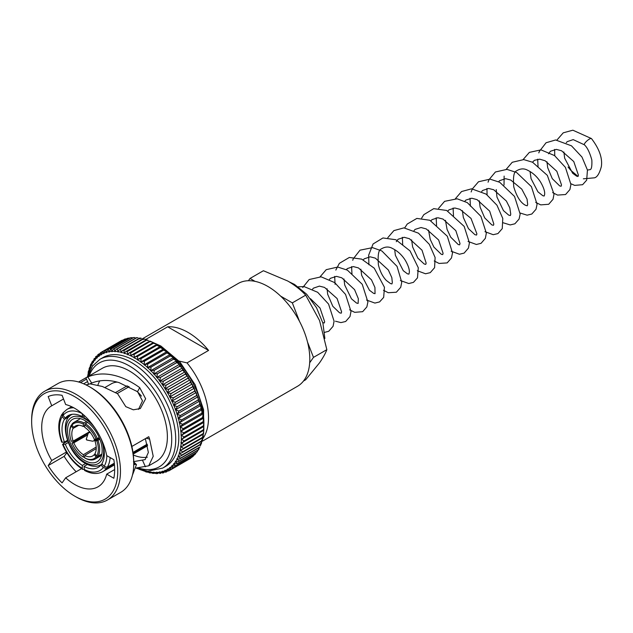 <?xml version="1.0" encoding="UTF-8"?>
<svg xmlns="http://www.w3.org/2000/svg" width="633" height="633" viewBox="0 0 633 633"><rect width="100%" height="100%" fill="white"/><g stroke="black" fill="none" stroke-linecap="round" stroke-linejoin="round"><path stroke-width="0.95" d="M181.204 435.061L182.169 434.863L183.76 432.948A68.285 39.428 60 0 0 183.752 432.877L180.848 431.081A66.37 38.32 60 0 1 181.204 435.061A2.31 1.337 -120 0 1 180.896 434.942A2.31 1.337 60 0 1 181.014 435.006A2.31 1.337 60 0 1 181.204 435.132A66.37 38.32 60 0 1 181.323 439.001L182.47 438.796L183.997 437.063L203.312 425.914A68.285 39.428 60 0 0 203.312 425.835L203.818 423.73L203.897 426.413M180.84 431.01L181.639 430.812L183.269 428.731A68.285 39.428 60 0 0 183.254 428.652L180.255 426.927A66.37 38.32 60 0 1 180.84 431.01A2.31 1.337 -120 0 1 180.54 430.915A2.31 1.337 60 0 1 180.769 431.033A2.31 1.337 60 0 1 180.848 431.081M201.452 409.994L202.647 414.109L180.888 426.682L180.247 426.856L182.541 424.419A68.285 39.428 60 0 0 182.526 424.339L179.432 422.702A66.37 38.32 60 0 1 180.247 426.856A2.31 1.337 -120 0 1 179.946 426.792A2.31 1.337 60 0 1 180.255 426.927M200.392 405.713A2.31 1.337 -120 0 0 200.384 405.706L201.753 409.86L179.907 422.472L181.568 420.035A68.285 39.428 60 0 0 181.552 419.956L178.371 418.421A66.37 38.32 60 0 1 179.416 422.63A2.31 1.337 -120 0 1 179.123 422.599A2.31 1.337 60 0 1 179.432 422.702M199.055 401.377A2.31 1.337 -120 0 1 199.118 401.393L200.629 405.563L178.712 418.215L180.365 415.612A68.285 39.428 60 0 0 180.342 415.533L177.098 414.109A66.37 38.32 60 0 1 178.356 418.35A2.31 1.337 -120 0 1 178.071 418.342A2.31 1.337 60 0 1 178.371 418.421M197.504 397.049A2.31 1.337 -120 0 1 197.615 397.073L199.268 401.251L177.303 413.935L178.933 411.165A68.285 39.428 60 0 0 178.91 411.086L175.594 409.78A66.37 38.32 60 0 1 177.074 414.029A2.31 1.337 -120 0 1 176.797 414.053A2.31 1.337 60 0 1 177.098 414.109M195.755 392.753A2.31 1.337 -120 0 1 195.906 392.753L197.694 396.946L175.57 409.709L177.287 406.718A68.285 39.428 60 0 0 177.256 406.639L173.893 405.468A66.37 38.32 60 0 1 175.57 409.709A2.31 1.337 -120 0 1 175.309 409.757A2.31 1.337 60 0 1 175.594 409.78M193.817 388.488A2.31 1.337 -120 0 1 193.999 388.472L195.906 392.666L173.853 405.397L175.428 402.295A68.285 39.428 60 0 0 175.388 402.216L171.978 401.187A66.37 38.32 60 0 1 173.853 405.397A2.31 1.337 -120 0 1 173.616 405.476A2.31 1.337 60 0 1 173.893 405.468M171.947 401.116L173.363 397.92A68.285 39.428 60 0 0 173.323 397.833L169.881 396.962A66.37 38.32 60 0 1 171.947 401.116A2.31 1.337 -120 0 1 171.891 401.148A2.31 1.337 -120 0 1 171.717 401.219A2.31 1.337 60 0 1 171.978 401.187M191.68 384.294A2.31 1.337 -120 0 1 191.902 384.247L194.109 387.871L193.967 388.401L192.677 386.763A68.285 39.428 60 0 0 192.638 386.684L192.479 384.603M169.794 396.931L191.649 384.31A2.31 1.337 -120 0 0 191.728 384.271A2.31 1.337 -120 0 0 191.862 384.176L190.422 382.451A68.285 39.428 60 0 0 190.375 382.372L190.232 380.473L189.615 380.101L190.232 380.473M169.842 396.891L171.108 393.607A68.285 39.428 60 0 0 171.06 393.528L167.595 392.808A66.37 38.32 60 0 1 169.842 396.891A2.31 1.337 -120 0 1 169.715 396.978A2.31 1.337 -120 0 1 169.628 397.026A2.31 1.337 60 0 1 169.881 396.962M189.615 380.101A2.31 1.337 -120 0 0 189.378 380.188A2.31 1.337 -120 0 0 189.576 380.029L187.985 378.233A68.285 39.428 60 0 0 187.938 378.154L187.811 376.437L187.17 376.049L187.811 376.437M167.595 392.808A2.31 1.337 60 0 0 167.357 392.903L189.378 380.188M168.671 389.382A68.285 39.428 60 0 0 168.623 389.303L165.15 388.757A66.37 38.32 60 0 1 167.555 392.737L168.671 389.382L187.985 378.233M187.17 376.049A2.31 1.337 -120 0 0 187.02 376.113A2.31 1.337 -120 0 0 186.941 376.16L165.086 388.781M165.102 388.686L166.068 385.268A68.285 39.428 60 0 0 166.02 385.196L162.539 384.824A66.37 38.32 60 0 1 165.102 388.686A2.31 1.337 -120 0 1 164.92 388.876A2.31 1.337 60 0 1 164.999 388.82A2.31 1.337 60 0 1 165.15 388.757M185.216 372.513L184.559 372.109L185.216 372.513L185.327 374.048A68.285 39.428 60 0 1 185.382 374.119L187.123 375.978L187.091 375.274L185.089 372.259M162.491 384.753L163.306 381.288A68.285 39.428 60 0 0 163.259 381.216L159.793 381.026A66.37 38.32 60 0 1 162.491 384.753A2.31 1.337 -120 0 1 162.333 384.967A2.31 1.337 60 0 1 162.483 384.856A2.31 1.337 60 0 1 162.539 384.824M181.837 368.295L159.793 381.026A2.31 1.337 60 0 0 159.595 381.201A2.31 1.337 -120 0 0 159.738 380.963L160.41 377.466L179.725 366.309L181.592 367.433L181.758 368.248A2.31 1.337 -120 0 1 181.687 368.382M181.806 368.311L182.462 368.715L181.806 368.311L182.462 368.715L182.573 370.068A68.285 39.428 60 0 1 182.621 370.139L184.512 372.046L184.417 371.286L182.312 368.382M160.41 377.466A68.285 39.428 60 0 0 160.355 377.395L156.913 377.387A66.37 38.32 60 0 1 159.738 380.963M179.028 364.608L156.913 377.387A2.31 1.337 60 0 0 156.739 377.584A2.31 1.337 -120 0 0 156.857 377.323L157.388 373.81L176.702 362.654L178.641 363.746L178.878 364.616A2.31 1.337 -120 0 1 178.838 364.719M178.925 364.679L179.574 365.075L178.925 364.679L179.574 365.075L179.669 366.246A68.285 39.428 60 0 1 179.725 366.309M157.388 373.81A68.285 39.428 60 0 0 157.332 373.739L153.914 373.929A66.37 38.32 60 0 1 156.857 377.323M176.085 361.087L153.914 373.929A2.31 1.337 60 0 0 153.756 374.15A2.31 1.337 -120 0 0 153.859 373.866L154.254 370.345L173.569 359.188L175.563 360.232L175.879 361.15A2.31 1.337 -120 0 1 175.863 361.214M175.934 361.214L176.639 362.59A68.285 39.428 60 0 1 176.702 362.654M154.254 370.345A68.285 39.428 60 0 0 154.191 370.281L150.82 370.653A66.37 38.32 60 0 1 153.859 373.866M173.031 357.764L150.82 370.653A2.31 1.337 60 0 0 150.686 370.898A2.31 1.337 -120 0 0 150.765 370.598L151.026 367.085L170.332 355.936L172.382 356.909L172.785 357.89A2.31 1.337 -120 0 0 172.785 357.89M172.841 357.946L173.505 359.133A68.285 39.428 60 0 1 173.569 359.188M151.026 367.085A68.285 39.428 60 0 0 150.963 367.029L147.639 367.599A66.37 38.32 60 0 1 150.765 370.598M169.873 354.638L147.639 367.599A2.31 1.337 60 0 0 147.529 367.868A2.31 1.337 -120 0 0 147.584 367.544L147.718 364.054L167.033 352.897L169.565 354.48M169.66 354.884L170.277 355.873A68.285 39.428 60 0 1 170.332 355.936M147.718 364.054A68.285 39.428 60 0 0 147.655 363.999L144.395 364.766A66.37 38.32 60 0 1 147.584 367.544M166.637 351.734L144.395 364.766A2.31 1.337 60 0 0 144.3 365.051A2.31 1.337 -120 0 0 144.34 364.719L144.348 361.261L163.662 350.112L166.289 351.616M166.922 352.352L166.416 352.051L166.97 352.85A68.285 39.428 60 0 1 167.033 352.897M144.348 361.261A68.285 39.428 60 0 0 144.284 361.214L141.665 361.578L141.096 362.171A66.37 38.32 60 0 1 144.34 364.719M163.567 349.717L163.116 349.456L163.599 350.057A68.285 39.428 60 0 1 163.662 350.112M141.04 362.131L140.937 358.721A68.285 39.428 60 0 0 140.874 358.674L138.429 359.101L137.772 359.837A66.37 38.32 60 0 1 141.04 362.131A2.31 1.337 -120 0 1 141.024 362.48A2.31 1.337 60 0 1 141.096 362.171M160.173 347.327L160.189 347.525A68.285 39.428 60 0 1 160.252 347.572L162.95 348.981M137.709 359.797L137.503 356.45A68.285 39.428 60 0 0 137.432 356.411L135.169 356.87L134.418 357.756A66.37 38.32 60 0 1 137.709 359.797A2.31 1.337 -120 0 1 137.717 360.161A2.31 1.337 60 0 1 137.772 359.837M156.747 345.199L156.747 345.262A68.285 39.428 60 0 1 156.81 345.301L159.579 346.607M134.362 357.724L134.054 354.456A68.285 39.428 60 0 0 133.99 354.425L131.909 354.907L131.071 355.96A66.37 38.32 60 0 1 134.362 357.724A2.31 1.337 -120 0 1 134.394 358.104A2.31 1.337 60 0 1 134.418 357.756M134.054 354.456L153.368 343.308L155.401 343.806L153.194 342.619L131.909 354.907M130.635 352.929L149.926 341.598L151.904 341.978L149.792 341.029L128.665 353.222L127.739 354.448A66.37 38.32 60 0 1 131.015 355.936L130.635 352.929M127.233 351.631L146.516 340.198L148.399 340.451L146.413 339.715L125.445 351.821L124.44 353.23A66.37 38.32 60 0 1 127.684 354.425L127.233 351.631M123.878 350.627L143.145 339.098L144.91 339.225L143.074 338.71L122.28 350.714L121.196 352.312A66.37 38.32 60 0 1 124.384 353.214L123.878 350.627M120.579 349.922L120.523 349.456L139.838 338.307L141.444 338.323L139.798 337.998L119.178 349.907L118.015 351.695A66.37 38.32 60 0 1 121.14 352.296L120.579 349.922M118.015 351.695A2.31 1.337 60 0 0 118.102 352.09A2.31 1.337 -120 0 0 117.96 351.687L117.295 348.981L136.609 337.824L138.026 337.745L136.546 337.824A68.285 39.428 60 0 1 136.609 337.824M117.295 348.981A68.285 39.428 60 0 0 117.24 348.973L116.148 349.392L114.921 351.386A2.31 1.337 60 0 0 115.024 351.782A2.31 1.337 -120 0 0 114.866 351.386L114.162 348.815L133.476 337.666L134.853 337.516L133.413 337.666A68.285 39.428 60 0 1 133.476 337.666M114.162 348.815A68.285 39.428 60 0 0 114.106 348.815L113.22 349.194L111.922 351.386A2.31 1.337 60 0 0 112.049 351.782A2.31 1.337 -120 0 0 111.875 351.386L111.131 348.973L130.445 337.824L132.02 337.618L130.39 337.832A68.285 39.428 60 0 1 130.445 337.824M130.43 337.729L110.395 349.289L111.076 348.981L109.042 351.695A2.31 1.337 60 0 0 109.185 352.09A2.31 1.337 -120 0 0 108.995 351.703L108.235 349.448L127.494 338.315A68.285 39.428 60 0 1 127.542 338.299L129.306 338.022M127.526 338.251L107.697 349.701L106.289 352.304A2.31 1.337 60 0 0 106.455 352.708A2.31 1.337 -120 0 0 106.241 352.32L105.474 350.239L124.772 339.074L126.719 338.742M124.764 339.074L124.733 339.106A68.285 39.428 60 0 1 124.788 339.09L105.133 350.405L103.677 353.222A2.31 1.337 60 0 0 103.859 353.625A2.31 1.337 -120 0 0 103.638 353.246L102.862 351.339L122.129 340.214A68.285 39.428 60 0 1 122.177 340.19M102.862 351.339A68.285 39.428 60 0 0 102.815 351.362L122.129 340.214L102.728 351.418L101.225 354.44A2.31 1.337 60 0 0 101.422 354.836A2.31 1.337 -120 0 0 101.185 354.464L100.425 352.747L102.633 351.473M100.568 353.443L100.425 352.747L102.704 351.426M100.41 352.747L98.938 355.952A2.31 1.337 60 0 0 99.159 356.339A2.31 1.337 -120 0 0 98.906 355.983L98.17 354.448L99.27 353.807M98.321 355.121L98.17 354.448L98.321 355.121M98.131 354.48L96.841 357.748A2.31 1.337 60 0 0 97.071 358.128A2.31 1.337 -120 0 0 96.802 357.787L96.097 356.434M94.412 359.299L94.895 359.861A2.31 1.337 -120 0 1 95.172 360.185A2.31 1.337 60 0 1 94.926 359.821A66.37 38.32 60 0 1 96.802 357.787M92.774 361.775L93.186 362.203A2.31 1.337 -120 0 1 93.47 362.511A2.31 1.337 60 0 1 93.217 362.163A66.37 38.32 60 0 1 94.895 359.861M91.358 364.497L91.69 364.798A2.31 1.337 -120 0 1 91.983 365.091A2.31 1.337 60 0 1 91.714 364.75A66.37 38.32 60 0 1 93.186 362.203M90.163 367.441L90.408 367.638A2.31 1.337 -120 0 1 90.709 367.9A2.31 1.337 60 0 1 90.424 367.583A66.37 38.32 60 0 1 91.69 364.798M89.206 370.598L89.348 370.701A2.31 1.337 -120 0 1 89.657 370.938A2.31 1.337 60 0 1 89.372 370.637A66.37 38.32 60 0 1 90.408 367.638M114.66 469.544L106.7 474.149A46.652 26.934 60 0 1 98.028 486.801A46.652 26.934 60 0 1 74.702 484.49A46.652 26.934 60 0 1 65.666 477.812L81.554 468.642M106.7 474.149L113.845 478.271A56.511 32.631 -120 0 0 113.845 459.716L106.7 455.586A46.652 26.934 60 0 0 74.702 408.309A46.652 26.934 60 0 0 65.666 404.542L62.089 395.332A56.511 32.631 -120 0 0 48.171 396.575L51.748 405.785A46.652 26.934 60 0 0 51.376 405.998A46.652 26.934 60 0 0 51.748 460.5L66.402 452.033M51.748 405.785L63.514 398.996M91.682 383.06L89.926 383.835L102.364 386.47L117.603 393.734L125.793 406.647L133.326 409.82L140.328 408.562L145.645 398.743L139.703 387.641C133.112 382.815 126.26 379.199 119.146 376.785C107.689 372.995 97.245 373.043 87.821 376.944L91.682 383.06C100.046 379.76 109.2 379.618 119.146 382.649L137.559 391.708L139.703 387.641M97.878 385.173A46.652 26.934 60 0 1 99.769 380.868M147.331 457.176A46.652 26.934 60 0 1 133.334 454.992M138.5 409.393L142.488 400.895L137.559 391.708M133.452 461.671L145.139 459.598L148.367 452.476L145.527 439.349M76.055 496.889L74.702 496.106A60.887 35.155 60 0 1 74.702 496.106A60.887 35.155 60 0 1 31.65 421.538A60.887 35.155 60 0 1 74.702 396.685A60.887 35.155 60 0 1 117.754 471.253A60.887 35.155 60 0 1 74.702 496.114L76.055 496.889A62.802 36.255 60 0 0 107.46 499.999L120.737 492.339A62.802 36.255 60 0 0 133.737 463.585A62.802 36.255 60 0 0 89.332 386.676L90.685 387.451A60.887 35.155 60 0 1 133.737 462.027L133.737 463.585M31.65 421.538L31.65 419.98A62.802 36.255 60 0 1 44.658 391.226A62.802 36.255 60 0 1 76.055 394.335A62.802 36.255 60 0 1 117.081 449.675A62.802 36.255 60 0 1 107.46 499.999M78.595 381.992L102.404 368.248A53.829 31.08 60 0 1 129.314 370.914A53.829 31.08 60 0 1 164.485 418.35A53.829 31.08 60 0 1 156.232 461.481L148.731 465.817L153.218 456.29L149.617 439.128L146.199 438.186M149.617 439.128L148.771 436.699L131.87 446.455M136.245 468.001L148.731 465.809M133.721 464.954L134.892 464.274L136.467 464.614L132.432 475.193M133.737 461.916L136.467 464.614M86.025 384.904L89.918 383.827M134.394 360.66A62.802 36.255 60 0 1 175.42 416A62.802 36.255 60 0 1 165.791 466.323L162.713 468.096A62.802 36.255 60 0 0 172.342 417.78A62.802 36.255 60 0 0 131.316 362.44A62.802 36.255 60 0 0 99.911 359.322L102.989 357.55A62.802 36.255 60 0 1 134.394 360.66M142.48 338.75L238.174 283.497A59.336 34.261 60 0 1 267.846 286.433A59.336 34.261 60 0 1 306.609 338.726A59.336 34.261 60 0 1 297.518 386.272L201.816 441.525M145.194 339.328A59.336 34.261 60 0 1 146.096 339.248L167.666 326.802A59.336 34.261 60 0 1 188.128 332.46A59.336 34.261 60 0 1 208.589 350.429L187.02 362.883A59.336 34.261 60 0 1 202.671 438.883M84.854 460.531A24.489 14.14 60 0 1 68.855 438.954A24.489 14.14 60 0 1 72.605 419.331A24.489 14.14 60 0 1 84.854 420.541A24.489 14.14 60 0 1 100.853 442.119A24.489 14.14 60 0 1 97.094 461.742A24.489 14.14 60 0 1 84.854 460.531M146.389 339.731L146.096 339.248M203.011 418.476L203.486 419.544L203.066 421.72A68.285 39.428 60 0 1 203.066 421.8L203.225 422.346M203.486 419.544L203.715 422.417L182.169 434.863M181.639 430.812L203.304 418.31L202.908 415.28L202.568 417.503A68.285 39.428 60 0 1 202.584 417.582L202.861 418.294M202.093 410.936L201.832 413.191A68.285 39.428 60 0 1 201.848 413.27L202.267 414.14M201.041 406.544L200.859 408.807A68.285 39.428 60 0 1 200.883 408.886L201.436 409.915M199.45 401.591L199.656 404.384A68.285 39.428 60 0 1 199.68 404.463L200.376 405.634M198.026 397.318L198.224 399.937A68.285 39.428 60 0 1 198.248 400.016L199.268 401.251M196.388 393.046L196.57 395.49A68.285 39.428 60 0 1 196.602 395.57L197.694 396.946M194.537 388.804L194.703 391.067A68.285 39.428 60 0 1 194.742 391.147L195.906 392.666M190.193 380.393L191.862 384.176M187.724 376.263L189.576 380.029M133.99 354.425L153.305 343.268A68.285 39.428 60 0 1 153.368 343.308M128.665 353.222L130.548 352.723L149.863 341.575A68.285 39.428 60 0 1 149.926 341.598M127.201 351.347A68.285 39.428 60 0 0 127.138 351.323L125.445 351.821M143.216 339.597L143.082 339.074A68.285 39.428 60 0 1 143.145 339.098M123.831 350.247A68.285 39.428 60 0 0 123.775 350.231L122.28 350.714M140.035 338.979L139.782 338.291A68.285 39.428 60 0 1 139.838 338.307M120.523 349.456A68.285 39.428 60 0 0 120.468 349.44L119.178 349.907M96.066 356.474L94.926 359.821M94.111 358.697L93.217 362.163M92.964 360.889L91.809 362.25L91.714 364.75M90.938 363.959L90.337 365.281L90.424 367.583M90.092 366.697L89.134 368.525L89.372 370.637M89.024 369.917L88.185 371.975L88.288 373.541M88.201 373.328L87.56 376.738M141.42 470.042L144.735 471.237M144.419 470.73L145.899 471.933L148.098 472.234M147.718 472.083L147.584 471.561A66.37 38.32 60 0 1 144.862 470.81M147.584 471.561A2.31 1.337 60 0 0 147.529 471.174A2.31 1.337 -120 0 0 147.639 471.577L149.356 472.835L151.422 472.922M151.026 472.867L150.765 472.178A66.37 38.32 60 0 1 147.639 471.577M150.765 472.178A2.31 1.337 60 0 0 150.686 471.783A2.31 1.337 -120 0 0 150.82 472.186L152.775 473.413L154.681 473.286M154.254 473.334L153.859 472.487A66.37 38.32 60 0 1 150.82 472.186M153.859 472.487A2.31 1.337 60 0 0 153.756 472.091A2.31 1.337 -120 0 0 153.914 472.487L156.129 473.65L157.886 473.334M156.913 472.487L160.371 473.437L159.738 472.178A66.37 38.32 60 0 1 156.913 472.487A2.31 1.337 -120 0 1 156.739 472.083A2.31 1.337 60 0 1 156.857 472.487L157.348 473.65M159.738 472.178A2.31 1.337 60 0 0 159.595 471.775A2.31 1.337 -120 0 0 159.793 472.171L163.259 472.859M165.609 472.234L166.068 472.052L165.102 470.643A66.37 38.32 60 0 1 162.539 471.553A2.31 1.337 -120 0 1 162.333 471.166A2.31 1.337 60 0 1 162.491 471.561L163.306 472.843L162.57 473.073M162.539 471.553L166.02 472.068M165.15 470.628L168.663 470.952L167.555 469.425A66.37 38.32 60 0 1 165.15 470.628A2.31 1.337 -120 0 1 164.92 470.248A2.31 1.337 60 0 1 165.102 470.643M169.881 467.89L173.323 467.866A68.285 39.428 60 0 0 173.363 467.827L171.947 466.125A66.37 38.32 60 0 1 169.881 467.89A2.31 1.337 -120 0 1 169.628 467.534A2.31 1.337 60 0 1 169.842 467.922L171.108 469.536A68.285 39.428 60 0 1 171.06 469.567L190.422 458.387A68.285 39.428 60 0 1 190.375 458.419L171.06 469.567L167.595 469.401A2.31 1.337 -120 0 1 167.357 469.037A2.31 1.337 60 0 1 167.555 469.425M191.514 457.374L190.549 458.308M192.638 456.71L192.677 456.678A68.285 39.428 60 0 1 192.638 456.71L173.054 468.032L192.677 456.71M193.927 455.206L193.025 456.409M194.703 454.723L194.742 454.684A68.285 39.428 60 0 1 194.703 454.723L175.388 465.872L171.978 466.086A2.31 1.337 -120 0 1 171.717 465.746A2.31 1.337 60 0 1 171.947 466.125M196.016 452.848L195.265 454.193M194.774 454.723L175.388 465.872A68.285 39.428 60 0 0 175.428 465.833L173.853 464.052A66.37 38.32 60 0 1 171.978 466.086M196.57 452.453L196.602 452.405A68.285 39.428 60 0 1 196.57 452.453L177.256 463.601L173.893 464.013A2.31 1.337 -120 0 1 173.616 463.688A2.31 1.337 60 0 1 173.853 464.052M197.836 450.277L197.259 451.685M196.681 452.468L177.256 463.601A68.285 39.428 60 0 0 177.287 463.562L175.57 461.71A66.37 38.32 60 0 1 173.893 464.013M199.395 447.476L198.248 449.865A68.285 39.428 60 0 1 198.224 449.913L198.39 449.952M175.57 461.71A2.31 1.337 60 0 0 175.309 461.362A2.31 1.337 -120 0 0 175.594 461.671L178.142 461.647L198.224 449.913M178.91 461.061A68.285 39.428 60 0 0 178.933 461.014L177.074 459.123A66.37 38.32 60 0 1 175.594 461.671M199.656 447.127L199.68 447.072A68.285 39.428 60 0 1 199.656 447.127L179.432 459.004L199.862 447.207M200.708 444.461L200.463 445.885M177.074 459.123A2.31 1.337 60 0 0 176.797 458.783A2.31 1.337 -120 0 0 177.098 459.075L179.432 459.004M180.342 458.276A68.285 39.428 60 0 0 180.365 458.221L178.356 456.29A66.37 38.32 60 0 1 177.098 459.075M201.777 441.241L200.883 444.034A68.285 39.428 60 0 1 200.859 444.089L200.392 443.519M178.356 456.29A2.31 1.337 60 0 0 178.071 455.974A2.31 1.337 -120 0 0 178.371 456.235L180.5 456.132L201.12 444.224L201.674 442.633M180.5 456.132L200.859 444.089M181.552 455.246A68.285 39.428 60 0 0 181.568 455.182L179.416 453.228A66.37 38.32 60 0 1 178.371 456.235M202.6 437.83L201.848 440.774A68.285 39.428 60 0 1 201.832 440.837L201.452 440.465M179.416 453.228A2.31 1.337 60 0 0 179.123 452.927A2.31 1.337 -120 0 0 179.432 453.173L181.355 453.03L202.149 441.027L202.615 439.183M181.355 453.03L201.832 440.837M182.526 451.986A68.285 39.428 60 0 0 182.541 451.922L180.247 449.96A66.37 38.32 60 0 1 179.432 453.173M203.169 434.246L202.584 437.308A68.285 39.428 60 0 1 202.568 437.371L202.275 437.189M180.247 449.96A2.31 1.337 60 0 0 179.946 449.683A2.31 1.337 -120 0 0 180.255 449.905L181.98 449.739L202.568 437.371M183.254 448.52A68.285 39.428 60 0 0 183.269 448.457L180.84 446.502A66.37 38.32 60 0 1 180.255 449.905M180.84 446.502A2.31 1.337 60 0 0 180.54 446.241A2.31 1.337 -120 0 0 180.848 446.439L182.375 446.249L183.752 444.864L203.066 433.716A68.285 39.428 60 0 0 203.066 433.645L203.731 431.753L203.502 430.495M183.752 444.864A68.285 39.428 60 0 0 183.76 444.801L181.204 442.863A66.37 38.32 60 0 1 180.848 446.439M181.204 442.863A2.31 1.337 60 0 0 180.896 442.625A2.31 1.337 -120 0 0 181.204 442.799L182.533 442.602L183.997 441.043L203.312 429.894A68.285 39.428 60 0 0 203.312 429.815L203.897 427.805L203.581 426.61M183.997 441.043A68.285 39.428 60 0 0 183.997 440.972L181.323 439.065A66.37 38.32 60 0 1 181.204 442.799M63.316 412.613L63.086 415.414A33.494 19.338 60 0 1 82.211 413.634M71.861 414.354L65.286 418.152L63.086 415.414M65.286 418.152A29.901 17.265 60 0 1 68.206 415.612A29.901 17.265 60 0 1 82.314 416.625L82.314 413.729M84.007 415.652L82.314 416.625M105.054 387.436L111.376 383.788A35.883 20.715 60 0 1 117.303 382.118M127.265 385.79L115.594 392.523M62.24 416.617L62.469 413.816L61.931 414.322C57.817 421.467 57.738 430.741 61.702 442.143L62.24 442.253A33.494 19.338 60 0 1 62.24 416.617L64.439 419.355A29.901 17.265 60 0 0 64.439 442.056L62.24 442.253M67.422 440.339L64.439 442.056M69.385 416.498L64.439 419.355M85.59 463.53L82.314 465.421A29.901 17.265 60 0 1 65.286 444.239L62.548 444.326C67.32 455.412 74.069 463.783 82.788 469.441L82.314 468.357A33.494 19.338 60 0 1 63.086 444.437L63.316 443.591L67.684 441.066M114.383 463.847L106.391 468.46L103.234 467.613A33.494 19.338 60 0 1 84.007 469.33L82.788 469.441M82.314 465.421L82.314 468.357M68.245 442.53L65.286 444.239M102.277 464.163L101.035 464.875A29.901 17.265 60 0 1 98.115 467.415A29.901 17.265 60 0 1 84.007 466.402L84.521 470.438C91.476 474.077 97.561 474.473 102.799 471.617L114.478 464.875M101.035 464.875L103.234 467.613M87.378 464.456L84.007 466.402M147.592 445.743A35.883 20.715 60 0 1 147.26 445.941L133.223 454.051M147.354 444.809L133.088 453.046M106.842 455.673A33.494 19.338 60 0 1 104.081 466.41L107.238 467.257L114.312 463.174M102.048 440.877L101.881 440.972A29.901 17.265 60 0 1 101.881 463.673L104.081 466.41M147.188 444.192L132.993 452.389M84.007 415.224L84.007 417.606A29.901 17.265 60 0 1 95.243 428.446M100.52 437.585A29.901 17.265 60 0 1 101.035 438.788A26.657 15.39 60 0 1 101.233 460.761A26.657 15.39 60 0 1 84.854 462.304A26.657 15.39 60 0 1 66.006 429.657A26.657 15.39 60 0 1 84.854 418.769A26.657 15.39 60 0 1 93.644 426.357M187.02 362.883L179.107 361.079M203.415 422.591L203.818 423.73M203.312 425.835L183.997 436.984L181.204 435.132M127.684 354.425A2.31 1.337 -120 0 1 127.755 354.82A2.31 1.337 60 0 1 127.739 354.448M124.384 353.214A2.31 1.337 -120 0 1 124.479 353.61A2.31 1.337 60 0 1 124.44 353.23M121.14 352.296A2.31 1.337 -120 0 1 121.259 352.7A2.31 1.337 60 0 1 121.196 352.312M65.99 453.75L67.066 453.125M80.478 382.593L86.468 379.135L85.772 377.893L78.642 382.008M85.772 377.893L87.821 376.944M66.829 452.737L64.155 456.353A56.511 32.631 -120 0 0 76.15 471.759M44.658 391.226L57.935 383.566A62.802 36.255 60 0 1 89.332 386.676L90.685 387.451M51.748 460.5L48.171 465.587A56.511 32.631 -120 0 0 62.089 482.9L65.666 477.812M136.831 391.218A35.883 20.715 60 0 1 141.436 396.123M128.467 386.367L128.467 387.048M129.1 386.684L117.255 393.52M142.504 460.294L145.416 466.774M88.66 384.476L87.576 381.549L83.659 383.812M48.171 465.587L64.155 456.353M86.468 379.135L87.576 381.549M167.666 326.802L208.589 350.429M583.357 178.815L594.522 177.818C597.259 177.113 599.53 173.371 601.35 166.598C602.608 158.187 599.324 148.85 591.475 138.587A4.708 1.234 138.9 0 0 591.451 138.564A4.708 1.234 138.9 0 0 589.402 139.086A4.708 1.234 138.9 0 0 584.599 143.612A4.708 1.234 138.9 0 0 584.378 144.783A4.708 1.234 138.9 0 0 584.417 144.815L573.197 139.616L567.184 141.65L566.306 142.662M303.492 381.026L305.707 379.745L319.546 362.812C323.052 357.748 325.489 353.364 326.85 349.661L313.477 357.384L307.535 342.073M309.679 362.78L313.477 357.384M299.488 321.327L292.327 302.875L305.707 295.152L319.546 320.52L326.85 349.661M255.052 281.361L250.027 278.457L263.407 270.734L287.825 281.052C294.907 285.238 300.865 289.938 305.707 295.152M292.327 302.875L280.641 296.133M250.027 278.457L248.429 280.728M90.408 432.671A4.708 2.722 -120 0 0 88.849 432.79A4.708 2.722 -120 0 0 88.042 433.85L86.23 439.255L86.879 439.753L86.23 439.255M86.65 439.982L92.236 441.122A4.708 2.722 -120 0 0 93.565 440.948A4.708 2.722 -120 0 0 94.515 439.191M87.639 422.409L85.36 423.73A21.19 12.233 60 0 1 97.324 438.614L99.167 437.545M99.872 439.247L97.988 440.331A21.19 12.233 60 0 1 97.988 456.282L101.873 454.043M101.747 454.676L97.324 457.232A21.19 12.233 60 0 1 95.29 458.98A21.19 12.233 60 0 1 85.36 458.3L84.695 457.912L84.695 455.483A17.273 9.97 60 0 0 92.766 455.91A17.273 9.97 60 0 0 94.254 454.629L95.219 454.043M72.059 424.023A21.19 12.233 60 0 1 74.101 422.274A21.19 12.233 60 0 1 84.031 422.955L83.358 424.11A20.248 11.695 60 0 0 71.972 425.131L72.059 424.023M84.695 425.803L83.358 426.547L83.358 424.11M83.358 426.547A17.273 9.97 60 0 0 75.501 425.993A17.273 9.97 60 0 0 73.8 427.402L77.598 425.313M73.8 427.402L71.972 425.131M89.617 431.698L73.135 441.098L71.307 441.264A20.248 11.695 60 0 1 69.709 432.743A20.248 11.695 60 0 1 71.307 426.08L71.394 424.972A21.19 12.233 60 0 0 69.709 431.975L69.709 432.743M73.135 441.098A17.273 9.97 60 0 1 73.135 428.351L78.769 425.249M71.307 426.08L73.135 428.351M84.695 457.145L83.358 457.145A20.248 11.695 60 0 1 71.972 442.981L88.351 433.241M87.686 434.895L73.8 442.815A17.273 9.97 60 0 0 83.358 454.708L96.208 447.033M71.972 442.981L73.8 442.815M83.358 454.708L83.358 457.145M97.324 457.232L96.081 456.899A20.248 11.695 60 0 1 84.695 457.912M96.232 448.583L84.695 455.483M94.254 454.629L96.081 456.899M97.988 440.331L96.746 440.766A20.248 11.695 60 0 1 96.746 455.95L97.988 456.282M96.746 440.766L94.918 440.932L99.476 438.265M94.918 440.932A17.273 9.97 60 0 1 94.918 453.679L96.746 455.95M85.36 423.73L84.695 424.878A20.248 11.695 60 0 1 96.081 439.049L97.324 438.614M72.012 424.616L71.394 424.972M86.46 421.554L84.031 422.955M84.695 424.878L84.695 427.315A17.273 9.97 60 0 1 94.254 439.215L96.081 439.049M89.182 375.883A59.977 34.625 60 0 1 129.314 365.898A59.977 34.625 60 0 1 171.511 434.309A59.977 34.625 60 0 1 137.788 467.74M157.918 345.294A62.802 36.255 60 0 1 159.484 346.172A62.802 36.255 60 0 1 203.866 424.878M203.794 426.484A62.802 36.255 60 0 1 203.763 426.951M102.142 463.997A29.047 16.774 60 0 1 100.861 464.836L102.214 464.092M183.76 432.948L203.066 421.8M183.752 432.877L203.066 421.72M183.269 428.731L202.584 417.582M183.254 428.652L202.568 417.503M182.541 424.419L201.848 413.27M182.526 424.339L201.832 413.191M181.568 420.035L200.883 408.886M181.552 419.956L200.859 408.807M180.365 415.612L199.68 404.463M180.342 415.533L199.656 404.384M178.933 411.165L198.248 400.016M178.91 411.086L198.224 399.937M177.287 406.718L196.602 395.57M177.256 406.639L196.57 395.49M175.428 402.295L194.742 391.147M175.388 402.216L194.703 391.067M173.363 397.92L192.677 386.763M173.323 397.833L192.638 386.684M171.108 393.607L190.422 382.451M171.06 393.528L190.375 382.372M168.623 389.303L187.938 378.154M166.068 385.268L185.382 374.119M166.02 385.196L185.327 374.048M163.306 381.288L182.621 370.139M163.259 381.216L182.573 370.068M160.355 377.395L179.669 366.246M157.332 373.739L176.639 362.59M154.191 370.281L173.505 359.133M150.963 367.029L170.277 355.873M147.655 363.999L166.97 352.85M144.284 361.214L163.599 350.057M140.937 358.721L160.252 347.572M140.874 358.674L160.189 347.525M137.503 356.45L156.81 345.301M137.432 356.411L156.747 345.262M127.138 351.323L146.452 340.174M123.775 350.231L143.082 339.074M120.468 349.44L139.782 338.291M114.921 351.386A66.37 38.32 60 0 1 117.96 351.687M117.24 348.973L136.546 337.824M111.922 351.386A66.37 38.32 60 0 1 114.866 351.386M114.106 348.815L133.413 337.666M109.042 351.695A66.37 38.32 60 0 1 111.875 351.386M130.39 337.832L111.076 348.981A68.285 39.428 60 0 1 111.131 348.973M106.289 352.304A66.37 38.32 60 0 1 108.995 351.703M127.494 338.315L108.18 349.463A68.285 39.428 60 0 1 108.235 349.448M103.677 353.222A66.37 38.32 60 0 1 106.241 352.32M124.733 339.106L105.418 350.255A68.285 39.428 60 0 1 105.474 350.239M101.225 354.44A66.37 38.32 60 0 1 103.638 353.246M98.938 355.952A66.37 38.32 60 0 1 101.185 354.464M96.841 357.748A66.37 38.32 60 0 1 98.906 355.983M88.644 373.43A66.37 38.32 60 0 1 89.348 370.701M156.857 472.487A66.37 38.32 60 0 1 153.914 472.487M162.491 471.561A66.37 38.32 60 0 1 159.793 472.171M166.068 472.052L167.175 471.411L166.044 472.083M170.878 469.67L168.671 470.944A68.285 39.428 60 0 1 168.623 470.968M169.842 467.922A66.37 38.32 60 0 1 167.595 469.401M171.108 469.536L190.422 458.387M173.363 467.827L192.677 456.678M175.428 465.833L194.742 454.684M177.287 463.562L196.602 452.405M178.933 461.014L198.248 449.865M180.365 458.221L199.68 447.072M181.568 455.182L200.883 444.034M182.541 451.922L201.848 440.774M183.269 448.457L202.584 437.308M183.76 444.801L203.066 433.645M62.865 412.993L66.908 409.456A35.883 20.715 60 0 1 73.768 407.779M106.391 468.46A35.883 20.715 60 0 1 102.799 471.617M110.142 457.58A35.883 20.715 60 0 1 107.238 467.257M100.861 464.836C96.39 467.162 91.223 466.679 85.352 463.396C67.707 454.17 58.22 421.095 71.814 414.528A29.047 16.774 60 0 1 72.202 414.306M156.074 344.352A62.802 36.255 60 0 1 156.493 344.558M183.997 440.972L203.312 429.815M133.737 463.309L134.892 464.274M67.043 453.078L66.061 453.647M164.999 388.82L187.02 376.113M162.483 384.856L184.504 372.141M141.665 361.578L163.33 349.068M138.429 359.093L159.975 346.655M135.169 356.87L156.588 344.502M97.783 354.749L99.286 353.784M96.026 356.434L96.873 355.952M94.119 358.689L94.784 358.31M90.946 363.951L91.405 363.682M136.206 468.254L147.726 471.181L162.713 468.096M203.668 432.474L203.581 409.733L195.106 384.666L179.922 361.981L160.901 346.029L151.247 341.67M181.592 367.433L179.408 364.663M178.641 363.746L176.378 361.126M175.563 360.232L173.244 357.787M172.382 356.909L170.032 354.654M169.106 353.807L166.74 351.742M165.759 350.927L163.401 349.076M162.349 348.292L160.014 346.655M158.891 345.911L156.612 344.502M96.018 356.442L95.536 356.965M138.904 469.18L141.246 469.995M178.142 461.647L198.374 449.96L198.991 448.908M181.98 449.739L202.948 437.632L203.304 435.551M182.375 446.249L203.502 434.056L203.731 431.753M182.533 442.602L203.818 430.313L203.897 427.805M66.908 409.456L71.664 406.71M87.583 376.801L92.568 365.993L99.911 359.322M182.47 438.796L203.889 426.428M168.663 470.952L188.072 459.748M163.274 472.906L164.113 472.424M160.371 473.437L161.027 473.049M113.22 349.194L133.444 337.516M116.148 349.4L136.578 337.603M169.715 396.978L191.728 384.271M171.891 401.148L193.912 388.433M568.07 167.009L570.737 170.285L578.048 176.425M584.378 144.783C587.282 147.434 589.766 152.513 591.839 160.022C592.116 166.574 591.436 169.786 589.814 169.66L587.448 170.063M289.131 281.82L294.535 284.431L306.657 294.218L316.54 307.765L322.925 323.186L324.864 338.481M310.502 298.713L320.053 308.105L324.666 321.738L324.294 322.965M324.262 322.972L322.759 322.608M312.552 289.162L313.414 288.165L319.412 286.116L324.539 287.422L337.096 298.531L341.598 311.863L341.211 313.2M341.179 313.2L339.533 312.781L332.808 306.301L327.68 294.258L327.039 288.711M329.469 279.398L330.426 278.314L336.511 276.36L341.78 277.8L354.567 289.621L358.333 298.681L358.128 303.429M358.096 303.436L356.474 303.025L351.473 298.839L344.724 285.048L343.956 278.947M346.386 269.626L347.28 268.606L353.301 266.58L358.476 267.933L371.476 279.833L374.926 287.445L375.045 293.665M375.013 293.672L373.581 293.34L369.458 290.254L361.649 275.308L360.873 269.175M363.302 259.862L364.197 258.842L370.21 256.816L375.385 258.161L388.346 269.99L391.827 277.626L392.333 282.65L391.906 283.932L390.506 283.576L386.423 280.538C382.688 276.684 380.022 271.478 378.423 264.926C377.624 255.186 378.542 249.885 381.177 249.014C385.086 246.561 388.876 246.387 392.539 248.5C397.666 251.024 401.947 254.988 405.373 260.416C408.459 265.868 409.757 270.03 409.25 272.894L408.878 274.129M408.847 274.136L407.407 273.804L403.276 270.71L395.372 255.289L394.707 249.639M396.29 241.695L398.078 239.258L404.155 237.288L409.409 238.712L422.013 250.201L426.167 263.154L425.732 264.396L424.15 263.961L417.875 258.161L412.637 246.957L411.624 239.875M414.053 230.562L415.113 229.383L421.04 227.524L426.27 228.924L438.629 239.978L443.092 253.303L442.712 254.601M442.681 254.601L441.296 254.292L433.882 247.076L430.226 239.409L428.541 230.111M430.97 220.798L431.983 219.659L437.862 217.744L443.021 219.081L455.823 230.634L460.009 243.547L459.629 244.829M459.598 244.836L458.205 244.528L450.728 237.193L447.064 229.399L445.458 220.339M447.887 211.026L448.924 209.871L454.818 207.98L460.001 209.341L470.999 218.393L476.91 233.87L476.546 235.065M476.507 235.072L474.885 234.653L468.467 228.64L463.348 217.507L462.375 210.575M464.804 201.262L465.88 200.068L471.822 198.224L477.076 199.648L489.681 211.137L493.835 224.082L493.463 225.293M493.424 225.301L491.817 224.897L484.68 217.847L480.107 207.118L479.292 200.811M481.721 191.498L482.591 190.493L488.589 188.444L493.732 189.765L506.384 201.041L509.794 207.822L510.76 214.199L510.38 215.529M510.34 215.536L508.687 215.109L503.464 210.623L496.952 197.045L496.232 189.56M498.638 181.726L499.54 180.698L505.569 178.68L510.768 180.049L521.782 189.132L527.06 199.134L527.677 204.451L527.234 205.796L525.588 205.329C520.643 202.845 516.71 196.713 513.79 186.933C512.944 177.113 513.846 171.765 516.496 170.894C520.397 168.433 524.171 168.251 527.819 170.34C532.78 172.754 536.982 176.567 540.4 181.79C543.7 187.415 545.092 191.728 544.586 194.735L544.151 196.032L542.766 195.684L537.923 191.823L531.087 178.712L530.043 171.511M532.472 162.198L534.474 160.291L539.72 159.176L545.14 160.766L556.842 171.298L561.511 184.939L561.131 186.229M561.091 186.237L559.714 185.928L552.285 178.672L547.672 167.618L546.959 161.739M548.542 153.795L550.441 151.255L556.352 149.388L561.566 150.773L573.767 161.55L578.427 175.191L578.048 176.465M578.008 176.472L576.616 176.156L572.636 173.236L564.668 158.195L563.876 151.975M591.451 138.564L572.865 130.2L563.235 132.827L556.969 140.012M554.595 149.42L554.769 155.75M570.919 183.736L574.677 185.382L582.605 184.701L586.672 180.168L587.448 170.048L581.972 157.039L571.472 145.819L555.608 139.964L546.073 142.749L539.316 151.461L538.81 152.893M537.678 159.184L538.074 167.112M552.633 192.606L557.546 195.091L565.57 194.529L569.914 189.576L570.919 184.464L565.427 167.389L554.548 155.583L540.97 149.863L529.37 152.379L523.135 159.548M535.716 202.378L540.701 204.878L548.7 204.277L553.02 199.284L554.002 194.117L547.331 175.365L532.551 162.23L523.736 159.595L512.247 162.277L506.218 169.312M504.129 176.109L504.018 185.05M520.168 213.036L527.123 215.173L531.815 214.025L536.009 209.27L537.069 204.309L531.419 186.64L516.591 172.493L506.946 169.375L495.41 171.994L489.032 179.645L488.059 182.193M486.927 188.484L487.101 194.814M503.251 222.8L510.206 224.937L514.898 223.789L519.092 219.034L520.152 214.081L514.526 196.444L499.714 182.28L490.053 179.147L478.508 181.75L472.345 188.919L471.142 191.957M470.01 198.256L470.406 206.176M484.965 231.678L493.21 234.701L497.926 233.593L502.254 228.616L502.776 218.44L496.984 205.258L486.128 194.109L471.593 188.808L461.56 191.538L455.467 198.612M453.093 208.02L453.489 215.94M468.048 241.442L476.364 244.473L481.056 243.325L485.369 238.317L486.334 233.11L480.914 216.336L467.296 202.623L457.153 198.802L444.588 201.341L438.55 208.384M436.177 217.792L436.572 225.712M451.131 251.206L459.439 254.237L464.131 253.097L468.444 248.089L469.417 242.898L464.179 226.4L446.645 210.457L433.732 208.653L423.825 214.658L421.633 218.148M434.214 260.978L439.096 263.447L447.143 262.909L451.487 257.963L452.5 252.876L447.309 236.236L429.831 220.268L416.87 218.409L407.225 224.042L404.716 227.912M402.343 237.32L402.738 245.248M417.297 270.742L425.542 273.772L430.25 272.657L434.586 267.688L435.116 257.52L429.324 244.33L418.468 233.181L403.933 227.872L393.892 230.602L387.8 237.684M400.38 280.506L408.752 283.537L413.436 282.373L417.503 277.84L418.286 267.751L410.034 250.897L395.854 239.733L382.957 237.961L373.059 243.982L368.659 255.178L368.904 264.776M383.463 290.278L388.29 292.731L396.361 292.224L400.721 287.303L401.741 282.263L397.049 266.374L381.873 250.969L372.56 247.638L360.003 250.177L353.23 258.881L352.723 260.321M351.592 266.62L351.988 274.548M366.547 300.042L374.918 303.072L379.594 301.909L383.669 297.383L384.453 287.303L374.245 268.194L361.68 259.126L349.337 257.449L339.367 263.336L335.806 270.093M334.675 276.392L335.071 284.312M349.63 309.806L354.686 312.33L362.654 311.689L366.847 306.934L367.908 301.973L362.234 284.28L347.398 270.149L337.753 267.047L326.232 269.666L320.132 276.748M335.49 321.224L340.942 322.601L345.665 321.493L350.002 316.532L350.999 311.412L345.539 294.4L334.683 282.587L321.129 276.843L309.165 279.533L302.748 287.532M324.65 332.365L328.741 331.265L333.077 326.304L334.082 321.192L328.559 304.062L317.663 292.28L304.109 286.599L298.238 286.82M89.981 432.141L88.849 432.79M99.223 437.68L93.565 440.948M95.29 458.98L101.589 455.349M74.101 422.274L80.391 418.642"/></g></svg>
